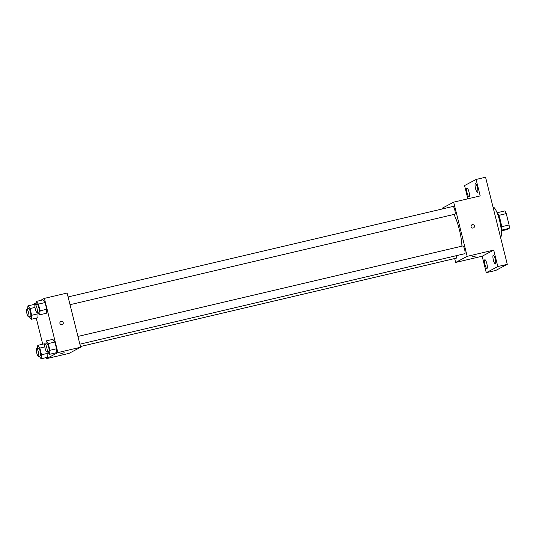 <?xml version="1.0" encoding="UTF-8"?>
<svg xmlns="http://www.w3.org/2000/svg" width="536" height="536" viewBox="0 0 536 536"><rect width="100%" height="100%" fill="white"/><g stroke="black" fill="none" stroke-linecap="round" stroke-linejoin="round"><path stroke-width="0.8" d="M498.748 215.378L506.259 213.609A10.733 2.425 -103.2 0 0 504.858 210.923L497.388 212.678M506.259 213.609L509.093 224.973A10.733 2.425 -103.2 0 1 509.2 228.343L506.781 229.622L501.656 230.828M501.575 226.735L509.093 224.973M501.716 230.105L509.2 228.343M496.631 211.74A10.988 2.486 76.8 0 1 500.503 220.852A10.988 2.486 76.8 0 1 501.401 232.008M500.624 237.595A15.986 3.618 -103.2 0 0 499.639 220.752A15.986 3.618 -103.2 0 0 492.973 206.923M467.854 198.809L464.558 185.57L476.095 179.453L485.569 177.222L507.291 264.335L495.746 270.452L486.273 272.677L482.172 256.221L493.716 250.104L497.817 266.56L507.291 264.335M476.095 179.453L480.202 195.908L453.67 202.146L467.184 256.342L493.716 250.104M473.167 228.041A1.749 1.702 -117.9 0 1 471.928 224.805A1.749 1.702 -117.9 0 1 474.246 225.555A1.749 1.702 -117.9 0 1 473.167 228.041M495.244 259.156A4.502 1.018 76.8 0 1 495.351 264.027A4.502 1.018 76.8 0 1 493.388 260.141A4.502 1.018 76.8 0 1 493.288 255.27A4.502 1.018 76.8 0 1 495.244 259.156M486.835 263.612A4.502 1.018 76.8 0 1 486.943 268.482A4.502 1.018 76.8 0 1 484.98 264.596A4.502 1.018 76.8 0 1 484.879 259.726A4.502 1.018 76.8 0 1 486.835 263.612M497.817 266.56L486.273 272.677M467.184 256.342L455.647 262.459L482.172 256.221M455.647 262.459L454.669 258.546M442.307 208.96L442.133 208.263L453.67 202.146M468.98 191.989A4.502 1.018 76.8 0 1 469.08 196.859A4.502 1.018 76.8 0 1 467.124 192.973A4.502 1.018 76.8 0 1 467.024 188.103A4.502 1.018 76.8 0 1 468.98 191.989M477.388 187.533A4.502 1.018 76.8 0 1 477.489 192.404A4.502 1.018 76.8 0 1 475.533 188.518A4.502 1.018 76.8 0 1 475.432 183.647A4.502 1.018 76.8 0 1 477.388 187.533M461.932 246.151A22.981 5.199 -103.2 0 0 453.905 214.447M79.877 344.192L464.699 253.709A4 0.905 -103.2 0 0 464.752 253.689A4 0.905 -103.2 0 0 464.638 249.495A4 0.905 -103.2 0 0 462.87 245.93L77.941 336.434M70.028 304.703L454.856 214.219A4 0.905 -103.2 0 0 454.903 214.199A4 0.905 -103.2 0 0 454.789 210.005A4 0.905 -103.2 0 0 453.027 206.44L68.099 296.944M456.545 255.625A4 0.905 76.8 0 1 456.29 258.164L80.46 346.531M472.075 256.898L475.425 256.081L472.075 256.898M475.425 256.081L472.035 256.932M471.928 224.805A1.749 1.702 -117.9 0 1 474.246 225.555A1.749 1.702 -117.9 0 1 473.563 227.894M40.481 300.448L44.381 298.378L67.121 293.031L80.635 347.234L69.09 353.351L46.357 358.698L46.083 357.613M44.381 298.378L57.895 352.581L80.635 347.234M61.982 324.722A1.749 1.702 -117.9 0 1 60.742 321.486A1.749 1.702 -117.9 0 1 63.067 322.23A1.749 1.702 -117.9 0 1 61.982 324.722M34.572 304.314L35.008 304.884L34.572 304.314L27.939 305.875L30.009 308.575L31.684 315.275L31.282 319.288L29.333 316.749M38.063 312.709L37.915 317.727L38.063 312.709M52.823 339.348L54.9 342.048L56.568 348.748L56.166 352.762L56.568 348.748L54.9 342.048L52.823 339.348L46.19 340.909L48.267 343.603L49.935 350.31L49.533 354.316L47.59 351.784M32.897 304.709L36.22 302.706M42.739 344.199L36.24 318.123M57.895 352.581L46.357 358.698M42.981 299.859L45.051 302.559L46.726 309.265L46.324 313.272L46.726 309.265L45.051 302.559L42.981 299.859L36.348 301.42L38.418 304.113L40.093 310.82L39.691 314.833L37.741 312.294M44.414 343.804L44.85 344.373L44.414 343.804L37.781 345.365L39.858 348.058L41.527 354.765L41.125 358.778L39.182 356.239M47.912 352.199L47.758 357.217L47.912 352.199M60.89 353.579L64.246 352.762L60.89 353.579M64.246 352.762L60.849 353.613M60.742 321.486A1.749 1.702 -117.9 0 1 63.06 322.23A1.749 1.702 -117.9 0 1 62.377 324.575M37.48 348.427L37.781 345.365M38.478 356.407L40.367 355.958A4 0.905 -103.2 0 0 40.421 355.944A4 0.905 -103.2 0 0 40.307 351.75A4 0.905 -103.2 0 0 38.538 348.179L36.649 348.621A4 0.905 -103.2 0 0 36.683 352.722A4 0.905 -103.2 0 0 38.478 356.407A4 0.905 -103.2 0 0 38.525 356.386A4 0.905 -103.2 0 0 38.411 352.192A4 0.905 -103.2 0 0 36.649 348.621M39.858 348.058L44.823 346.893M41.527 354.765L48.16 353.211M41.125 358.778L47.758 357.217M27.631 308.937L27.939 305.875M28.629 316.917L30.525 316.468A4 0.905 -103.2 0 0 30.572 316.454A4 0.905 -103.2 0 0 30.465 312.26A4 0.905 -103.2 0 0 28.696 308.689L26.8 309.138A4 0.905 -103.2 0 0 26.834 313.232A4 0.905 -103.2 0 0 28.629 316.917A4 0.905 -103.2 0 0 28.683 316.897A4 0.905 -103.2 0 0 28.569 312.702A4 0.905 -103.2 0 0 26.8 309.138M30.009 308.575L34.981 307.403M31.684 315.275L38.317 313.721M31.282 319.288L37.915 317.727M45.888 343.971L46.19 340.909M46.887 351.951L48.776 351.502A4 0.905 -103.2 0 0 48.83 351.482A4 0.905 -103.2 0 0 48.716 347.295A4 0.905 -103.2 0 0 46.947 343.723L45.058 344.166A4 0.905 -103.2 0 0 45.091 348.266A4 0.905 -103.2 0 0 46.887 351.951A4 0.905 -103.2 0 0 46.934 351.931A4 0.905 -103.2 0 0 46.82 347.737A4 0.905 -103.2 0 0 45.058 344.166M48.267 343.603L54.9 342.048M49.935 350.31L56.568 348.748M49.533 354.316L56.166 352.762M36.039 304.481L36.348 301.42M37.038 312.461L38.934 312.012A4 0.905 -103.2 0 0 38.981 311.999A4 0.905 -103.2 0 0 38.873 307.805A4 0.905 -103.2 0 0 37.105 304.234L35.209 304.676A4 0.905 -103.2 0 0 35.242 308.776A4 0.905 -103.2 0 0 37.038 312.461A4 0.905 -103.2 0 0 37.091 312.441A4 0.905 -103.2 0 0 36.977 308.247A4 0.905 -103.2 0 0 35.209 304.676M38.418 304.113L45.051 302.559M40.093 310.82L46.726 309.265M39.691 314.833L46.324 313.272"/></g></svg>
